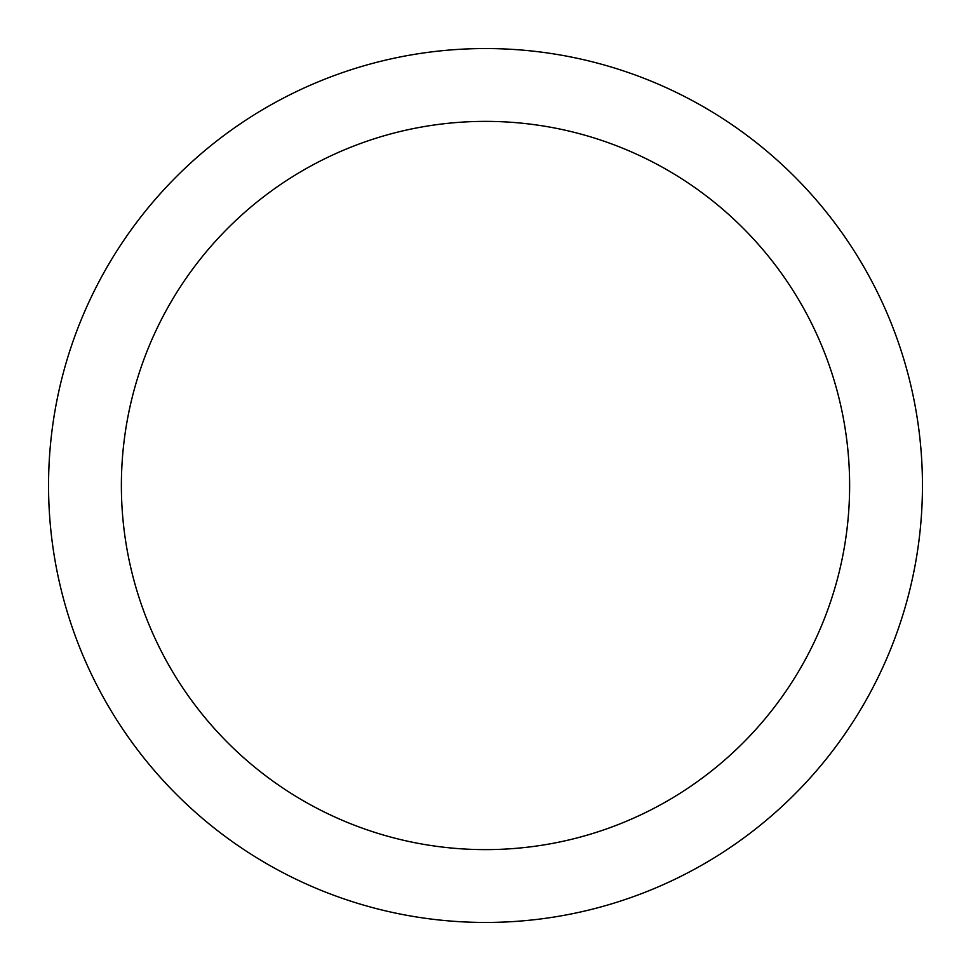 <?xml version="1.0" encoding="UTF-8"?>
<svg xmlns="http://www.w3.org/2000/svg" width="971" height="971" viewBox="0 0 971 971"><rect width="100%" height="100%" fill="white"/><g stroke="black" fill="none" stroke-linecap="round" stroke-linejoin="round"><path stroke-width="1.46" d="M485.5 48.55A436.95 436.95 0 0 1 922.45 485.5A436.95 436.95 0 0 1 485.5 922.45A436.95 436.95 0 0 1 48.55 485.5A436.95 436.95 0 0 1 485.5 48.55M485.5 849.625A364.125 364.125 0 0 1 121.375 485.5A364.125 364.125 0 0 1 485.5 121.375A364.125 364.125 0 0 1 849.625 485.5A364.125 364.125 0 0 1 485.5 849.625"/></g></svg>
